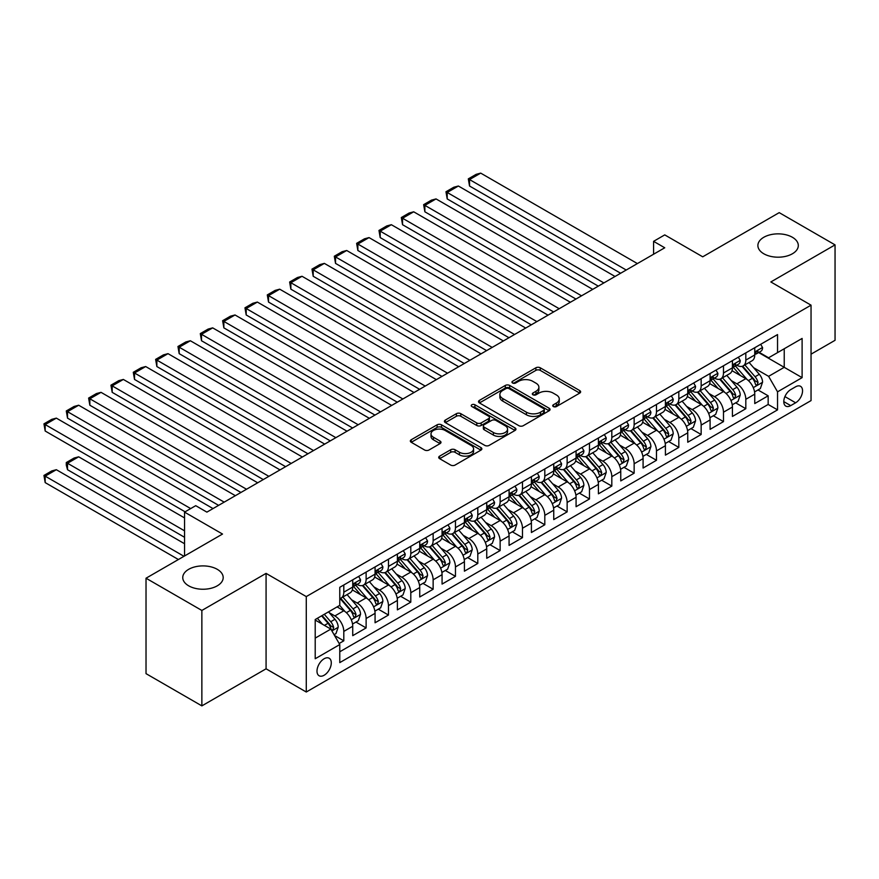 <?xml version="1.0" encoding="UTF-8"?>
<svg xmlns="http://www.w3.org/2000/svg" width="879" height="879" viewBox="0 0 879 879"><rect width="100%" height="100%" fill="white"/><g stroke="black" fill="none" stroke-linecap="round" stroke-linejoin="round"><path stroke-width="1.32" d="M553.363 406.559A2.176 1.253 0 0 0 556.429 406.559L579.722 393.111A3.098 1.791 0 0 0 580.634 391.847A3.098 1.791 0 0 0 579.722 390.584L540.255 367.796A3.098 1.791 0 0 0 535.871 367.796L512.578 381.244A2.176 1.253 0 0 0 511.952 382.134A2.176 1.253 0 0 0 512.578 383.013A2.176 1.253 0 0 0 515.654 383.013L518.665 381.277A9.922 5.724 0 0 1 532.696 381.277L535.981 383.178A9.922 5.724 0 0 1 538.893 387.221A9.922 5.724 0 0 1 535.981 391.276L532.971 393.012A2.176 1.253 0 0 0 532.333 393.902A2.176 1.253 0 0 0 532.971 394.792A2.176 1.253 0 0 0 536.036 394.792L539.058 393.045A9.922 5.724 0 0 1 553.089 393.045L556.374 394.946A9.922 5.724 0 0 1 559.275 399A9.922 5.724 0 0 1 556.374 403.043L553.363 404.79A2.176 1.253 0 0 0 552.726 405.669A2.176 1.253 0 0 0 553.363 406.559L553.363 404.79M217.267 569.317A20.217 11.669 0 0 0 195.237 566.79A20.217 11.669 0 0 0 182.755 577.569A20.217 11.669 0 0 0 188.677 585.821A20.217 11.669 0 0 0 210.707 588.359A20.217 11.669 0 0 0 223.189 577.569A20.217 11.669 0 0 0 217.267 569.317M792.386 237.275A20.217 11.669 0 0 0 770.356 234.748A20.217 11.669 0 0 0 757.885 245.527A20.217 11.669 0 0 0 763.807 253.778A20.217 11.669 0 0 0 785.837 256.305A20.217 11.669 0 0 0 798.308 245.527A20.217 11.669 0 0 0 792.386 237.275M324.142 675.248A10.108 5.834 120 0 0 330.746 666.348A10.108 5.834 120 0 0 329.196 658.25A10.108 5.834 120 0 0 324.142 658.745A10.108 5.834 120 0 0 317.539 667.655A10.108 5.834 120 0 0 319.088 675.753A10.108 5.834 120 0 0 324.142 675.248M439.632 456.146A3.098 1.791 0 0 0 438.72 457.41A3.098 1.791 0 0 0 439.632 458.673L450.707 465.068A3.098 1.791 0 0 0 455.091 465.068L480.956 450.125A3.098 1.791 0 0 0 481.868 448.861A3.098 1.791 0 0 0 480.956 447.598L441.5 424.821A3.098 1.791 0 0 0 437.116 424.821L411.24 439.753A3.098 1.791 0 0 0 410.339 441.016A3.098 1.791 0 0 0 411.24 442.28L424.612 450.004A3.098 1.791 0 0 0 428.996 450.004L440.071 443.609A3.098 1.791 0 0 0 440.983 442.346A3.098 1.791 0 0 0 440.071 441.082L433.435 437.248A8.296 4.791 0 0 1 431.007 433.863A8.296 4.791 0 0 1 436.127 429.446A8.296 4.791 0 0 1 445.17 430.479L471.144 445.477A8.296 4.791 0 0 1 473.572 448.861A8.296 4.791 0 0 1 468.452 453.289A8.296 4.791 0 0 1 459.42 452.245L455.091 449.751A3.098 1.791 0 0 0 450.707 449.751L439.632 456.146L439.632 458.673M811.042 354.171L835.05 340.305L835.05 244.878L779.212 212.641L702.717 256.811L664.744 234.891L653.58 241.34L664.744 247.779L206.884 512.127L195.72 505.678L184.546 512.127L184.546 555.967M201.862 610.455L201.862 705.881L266.073 668.809L266.073 573.383L201.862 610.455L146.024 578.217L222.519 534.047L184.546 512.127M266.073 573.383L306.277 596.588L811.042 305.167L811.042 400.593L306.277 692.015L306.277 596.588M835.05 244.878L770.839 281.95L811.042 305.167M518.885 425.7A3.098 1.791 0 0 0 523.269 425.7L549.133 410.768A3.098 1.791 0 0 0 550.045 409.504A3.098 1.791 0 0 0 549.133 408.23L509.677 385.452A3.098 1.791 0 0 0 505.293 385.452L479.418 400.384A3.098 1.791 0 0 0 478.517 401.648A3.098 1.791 0 0 0 479.418 402.923L518.885 425.7M472.726 407.032A2.176 1.253 0 0 1 474.924 407.329L474.924 404.758L515.05 427.919A3.098 1.791 0 0 1 515.951 429.183A3.098 1.791 0 0 1 515.05 430.446L489.174 445.389A3.098 1.791 0 0 1 484.79 445.389L445.334 422.601L445.334 420.074A3.098 1.791 0 0 0 444.422 421.338A3.098 1.791 0 0 0 445.334 422.601M445.334 420.074L456.399 413.679A3.098 1.791 0 0 1 460.794 413.679L476.792 422.92A3.098 1.791 0 0 0 481.176 422.92L488.526 418.679A3.098 1.791 0 0 0 489.427 417.415A3.098 1.791 0 0 0 488.526 416.141L471.858 406.527A2.176 1.253 0 0 1 471.221 405.637A2.176 1.253 0 0 1 472.561 404.483A2.176 1.253 0 0 1 474.924 404.758M201.862 705.881L146.024 673.644L146.024 578.217M339.162 643.494L343.799 640.824L334.525 635.473M329.251 612.696L334.866 615.937A12.636 7.296 60 0 1 343.799 631.408L352.732 626.255L352.732 635.66L366.125 627.925L355.973 622.057M351.589 599.797L357.193 603.038A12.636 7.296 60 0 1 366.125 618.508L375.069 613.355L375.069 622.771L388.463 615.036L378.3 609.169M373.927 586.908L379.53 590.15A12.636 7.296 60 0 1 388.463 605.62L397.396 600.456L397.396 609.872L410.801 602.137L400.637 596.27M396.253 574.009L401.868 577.25A12.636 7.296 60 0 1 410.801 592.721L419.733 587.568L419.733 596.984L433.138 589.238L422.975 583.37M418.591 561.121L424.205 564.351A12.636 7.296 60 0 1 433.138 579.832L442.071 574.668L442.071 584.085L455.465 576.349L445.312 570.482M440.928 548.221L446.532 551.463A12.636 7.296 60 0 1 455.465 566.933L464.409 561.78L464.409 571.185L477.802 563.45L467.639 557.583M463.266 535.333L468.87 538.563A12.636 7.296 60 0 1 477.802 554.034L486.735 548.881L486.735 558.297L500.14 550.562L489.977 544.694M485.593 522.434L491.207 525.675A12.636 7.296 60 0 1 500.14 541.145L509.073 535.981L509.073 545.398L522.478 537.662L512.314 531.795M507.93 509.534L513.545 512.776A12.636 7.296 60 0 1 522.478 528.246L531.41 523.093L531.41 532.509L544.804 524.763L534.652 518.896M530.268 496.646L535.871 499.876A12.636 7.296 60 0 1 544.804 515.358L553.748 510.194L553.748 519.61L567.142 511.875L556.978 506.007M552.605 483.747L558.209 486.988A12.636 7.296 60 0 1 567.142 502.458L576.075 497.305L576.075 506.711L589.479 498.975L579.316 493.108M574.932 470.858L580.547 474.089A12.636 7.296 60 0 1 589.479 489.57L598.412 484.406L598.412 493.822L611.817 486.087L601.654 480.22M597.27 457.959L602.884 461.2A12.636 7.296 60 0 1 611.817 476.671L620.75 471.507L620.75 480.923L634.144 473.188L623.991 467.32M619.607 445.06L625.211 448.301A12.636 7.296 60 0 1 634.144 463.771L643.087 458.618L643.087 468.035L656.481 460.288L646.318 454.421M641.945 432.171L647.548 435.402A12.636 7.296 60 0 1 656.481 450.883L665.414 445.719L665.414 455.135L678.819 447.4L668.655 441.533M664.271 419.272L669.886 422.513A12.636 7.296 60 0 1 678.819 437.984L687.752 432.831L687.752 442.236L701.156 434.501L690.993 428.633M686.609 406.384L692.223 409.614A12.636 7.296 60 0 1 701.156 425.095L710.089 419.931L710.089 429.348L723.483 421.612L713.33 415.745M708.946 393.484L714.55 396.726A12.636 7.296 60 0 1 723.483 412.196L732.427 407.032L732.427 416.448L745.821 408.713L745.821 399.297A12.636 7.296 -120 0 0 736.888 383.826L731.284 380.585M735.657 402.846L745.821 408.713M352.732 626.255A12.636 7.296 -120 0 0 343.799 610.773L337.096 606.906M375.069 613.355A12.636 7.296 -120 0 0 366.125 597.885L352.314 589.908M397.396 600.456A12.636 7.296 -120 0 0 388.463 584.985L374.652 577.009M419.733 587.568A12.636 7.296 -120 0 0 410.801 572.097L396.989 564.12M442.071 574.668A12.636 7.296 -120 0 0 433.138 559.198L419.327 551.221M464.409 561.78A12.636 7.296 -120 0 0 455.465 546.298L441.654 538.333M486.735 548.881A12.636 7.296 -120 0 0 477.802 533.41L463.991 525.433M509.073 535.981A12.636 7.296 -120 0 0 500.14 520.511L486.329 512.534M531.41 523.093A12.636 7.296 -120 0 0 522.478 507.622L508.666 499.646M553.748 510.194A12.636 7.296 -120 0 0 544.804 494.723L530.993 486.746M576.075 497.305A12.636 7.296 -120 0 0 567.142 481.824L553.33 473.858M598.412 484.406A12.636 7.296 -120 0 0 589.479 468.936L575.668 460.959M620.75 471.507A12.636 7.296 -120 0 0 611.817 456.036L598.006 448.059M643.087 458.618A12.636 7.296 -120 0 0 634.144 443.148L620.332 435.171M665.414 445.719A12.636 7.296 -120 0 0 656.481 430.249L642.67 422.272M687.752 432.831A12.636 7.296 -120 0 0 678.819 417.349L665.007 409.383M710.089 419.931A12.636 7.296 -120 0 0 701.156 404.461L687.345 396.484M732.427 407.032A12.636 7.296 -120 0 0 723.483 391.562L709.672 383.585M795.627 386.793L790.715 389.628A9.79 5.659 120 0 0 784.321 398.253A9.79 5.659 120 0 0 785.815 406.109A9.79 5.659 120 0 0 790.715 405.615L795.627 402.78A9.79 5.659 120 0 0 802.022 394.155A9.79 5.659 120 0 0 800.527 386.31A9.79 5.659 120 0 0 795.627 386.793M315.209 638.11L330.845 629.089L339.777 644.56L339.777 662.612L777.541 409.878L777.541 391.825L768.609 376.344L753.611 367.697M339.777 644.56L315.209 658.745L315.209 619.541L339.777 605.356L339.777 587.304L777.541 334.569L777.541 352.622L802.109 338.437L802.109 377.64L777.541 391.825M357.083 584.403L357.193 584.469A12.636 7.296 60 0 0 363.51 585.095L372.443 579.942A12.636 7.296 -120 0 0 375.069 574.152L375.069 566.933M379.409 571.504L379.53 571.581A12.636 7.296 60 0 0 385.848 572.196L394.781 567.043A12.636 7.296 -120 0 0 397.396 561.263L397.396 554.034M401.747 558.615L401.868 558.681A12.636 7.296 60 0 0 408.186 559.308L417.118 554.144A12.636 7.296 -120 0 0 419.733 548.364L419.733 541.145M424.085 545.716L424.205 545.782A12.636 7.296 60 0 0 430.523 546.408L439.456 541.255A12.636 7.296 -120 0 0 442.071 535.465L442.071 528.246M446.422 532.828L446.532 532.894A12.636 7.296 60 0 0 452.85 533.52L461.783 528.356A12.636 7.296 -120 0 0 464.409 522.576L464.409 515.358M468.749 519.928L468.87 519.994A12.636 7.296 60 0 0 475.187 520.621L484.12 515.468A12.636 7.296 -120 0 0 486.735 509.677L486.735 502.458M491.086 507.029L491.207 507.106A12.636 7.296 60 0 0 497.525 507.732L506.458 502.568A12.636 7.296 -120 0 0 509.073 496.789L509.073 489.559M513.424 494.141L513.545 494.207A12.636 7.296 60 0 0 519.863 494.833L528.795 489.669A12.636 7.296 -120 0 0 531.41 483.889L531.41 476.671M535.761 481.242L535.871 481.307A12.636 7.296 60 0 0 542.189 481.934L551.122 476.781A12.636 7.296 -120 0 0 553.748 470.99L553.748 463.771M558.088 468.353L558.209 468.419A12.636 7.296 60 0 0 564.527 469.045L573.46 463.881A12.636 7.296 -120 0 0 576.075 458.102L576.075 450.883M580.426 455.454L580.547 455.52A12.636 7.296 60 0 0 586.864 456.146L595.797 450.993A12.636 7.296 -120 0 0 598.412 445.203L598.412 437.984M602.763 442.555L602.884 442.631A12.636 7.296 60 0 0 609.202 443.258L618.135 438.094A12.636 7.296 -120 0 0 620.75 432.314L620.75 425.084M625.101 429.666L625.211 429.732A12.636 7.296 60 0 0 631.529 430.358L640.461 425.194A12.636 7.296 -120 0 0 643.087 419.415L643.087 412.196M647.427 416.767L647.548 416.833A12.636 7.296 60 0 0 653.866 417.459L662.799 412.306A12.636 7.296 -120 0 0 665.414 406.516L665.414 399.297M669.765 403.879L669.886 403.944A12.636 7.296 60 0 0 676.204 404.571L685.137 399.407A12.636 7.296 -120 0 0 687.752 393.627L687.752 386.408M692.103 390.979L692.223 391.045A12.636 7.296 60 0 0 698.541 391.671L707.474 386.518A12.636 7.296 -120 0 0 710.089 380.728L710.089 373.509M714.44 378.08L714.55 378.157A12.636 7.296 60 0 0 720.868 378.783L729.801 373.619A12.636 7.296 -120 0 0 732.427 367.84L732.427 360.61M339.777 651.779L768.158 404.461L768.158 395.814L754.753 403.56L754.753 394.144A12.636 7.296 -120 0 0 745.821 378.673L732.009 370.696M736.767 365.192L736.888 365.257A12.636 7.296 -120 0 0 743.205 365.884A12.636 7.296 -120 0 0 745.821 360.104L745.821 352.875M743.205 365.884L752.138 360.731A12.636 7.296 -120 0 0 754.753 354.94L754.753 347.721M343.799 584.985L343.799 592.204A12.636 7.296 60 0 1 341.184 597.995A12.636 7.296 60 0 1 339.777 598.5M341.184 597.995L350.117 592.831A12.636 7.296 -120 0 0 352.732 587.051L352.732 579.832M366.125 572.086L366.125 579.316A12.636 7.296 60 0 1 363.51 585.095M388.463 559.198L388.463 566.417A12.636 7.296 60 0 1 385.848 572.196M410.801 546.298L410.801 553.517A12.636 7.296 60 0 1 408.186 559.308M433.138 533.41L433.138 540.629A12.636 7.296 60 0 1 430.523 546.408M455.465 520.511L455.465 527.73A12.636 7.296 60 0 1 452.85 533.52M477.802 507.612L477.802 514.841A12.636 7.296 60 0 1 475.187 520.621M500.14 494.723L500.14 501.942A12.636 7.296 60 0 1 497.525 507.732M522.478 481.824L522.478 489.054A12.636 7.296 60 0 1 519.863 494.833M544.804 468.936L544.804 476.154A12.636 7.296 60 0 1 542.189 481.934M567.142 456.036L567.142 463.255A12.636 7.296 60 0 1 564.527 469.045M589.479 443.137L589.479 450.367A12.636 7.296 60 0 1 586.864 456.146M611.817 430.249L611.817 437.467A12.636 7.296 60 0 1 609.202 443.258M634.144 417.349L634.144 424.579A12.636 7.296 60 0 1 631.529 430.358M656.481 404.461L656.481 411.68A12.636 7.296 60 0 1 653.866 417.459M678.819 391.562L678.819 398.78A12.636 7.296 60 0 1 676.204 404.571M701.156 378.662L701.156 385.892A12.636 7.296 60 0 1 698.541 391.671M723.483 365.774L723.483 372.993A12.636 7.296 60 0 1 720.868 378.783M723.483 412.196L723.483 421.612M701.156 425.095L701.156 434.501M678.819 437.984L678.819 447.4M656.481 450.883L656.481 460.288M634.144 463.771L634.144 473.188M611.817 476.671L611.817 486.087M589.479 489.57L589.479 498.975M567.142 502.458L567.142 511.875M544.804 515.358L544.804 524.763M522.478 528.246L522.478 537.662M500.14 541.145L500.14 550.562M477.802 554.034L477.802 563.45M455.465 566.933L455.465 576.349M433.138 579.832L433.138 589.238M410.801 592.721L410.801 602.137M388.463 605.62L388.463 615.036M366.125 618.508L366.125 627.925M343.799 631.408L343.799 640.824M330.845 629.089L315.209 620.058M768.609 376.344L784.233 367.323L784.233 348.754L802.109 338.437M758.654 352.556L802.109 377.64M759.104 352.292L768.609 357.775L777.541 352.622M266.073 668.809L306.277 692.015M653.58 241.34L653.58 254.229M757.995 389.946L768.158 395.814M768.158 404.461L777.541 409.878M554.231 406.867L556.374 405.626A9.922 5.724 0 0 0 559.275 401.571L559.275 399M538.893 387.221L538.893 389.804A9.922 5.724 0 0 1 535.981 393.858L533.839 395.089M579.722 390.584L579.722 393.111L540.255 370.378A3.098 1.791 0 0 0 535.871 370.378L513.446 383.321M549.1 410.79L509.677 388.035A3.098 1.791 0 0 0 505.293 388.035L479.462 402.945M543.661 410.383A2.176 1.253 0 0 0 544.299 409.504A2.176 1.253 0 0 0 543.661 408.614L509.018 388.617A2.176 1.253 0 0 0 505.952 388.617L502.766 390.452A9.922 5.724 0 0 0 499.865 394.506A9.922 5.724 0 0 0 502.766 398.55L526.444 412.218A9.922 5.724 0 0 0 540.475 412.218L543.661 410.383L543.661 412.965A2.176 1.253 0 0 0 544.299 412.075L544.299 409.504M499.865 394.506L499.865 397.077A9.922 5.724 0 0 0 502.766 401.132L502.766 398.55M543.661 412.965L540.475 414.8A9.922 5.724 0 0 1 526.444 414.8L502.766 401.132M445.378 422.623L456.399 416.261L456.399 413.679M489.427 417.415L489.427 419.986A3.098 1.791 0 0 1 488.526 421.261L481.176 425.491A3.098 1.791 0 0 1 476.792 425.491L460.794 416.261A3.098 1.791 0 0 0 456.399 416.261M474.924 407.329L515.006 430.468M493.394 432.501A8.296 4.791 0 0 0 502.436 433.545A8.296 4.791 0 0 0 507.557 429.117A8.296 4.791 0 0 0 505.128 425.733L495.976 420.448A3.098 1.791 0 0 0 491.592 420.448L484.241 424.689A3.098 1.791 0 0 0 483.34 425.952A3.098 1.791 0 0 0 484.241 427.216L493.394 432.501L493.394 435.083A8.296 4.791 0 0 0 502.436 436.127A8.296 4.791 0 0 0 507.557 431.699L507.557 429.117M483.34 425.952L483.34 428.534A3.098 1.791 0 0 0 484.241 429.798L484.241 427.216M493.394 435.083L484.241 429.798M473.572 448.861L473.572 451.443A8.296 4.791 0 0 1 468.452 455.871A8.296 4.791 0 0 1 459.42 454.828L455.091 452.333A3.098 1.791 0 0 0 450.707 452.333L439.676 458.695M431.007 433.863L431.007 436.445A8.296 4.791 0 0 0 433.435 439.83L433.435 437.248M440.071 441.082L440.071 443.609L433.435 439.83M480.912 450.158L441.5 427.392A3.098 1.791 0 0 0 437.116 427.392L411.284 442.302L411.24 439.753M754.567 391.935L760.335 388.595L762.576 382.145A8.372 4.835 -120 0 0 759.313 374.289L749.106 362.478M747.062 379.486L735.404 365.983M469.54 237.594L575.965 299.047L424.876 211.806L423.645 204.653L431.457 200.137L436.039 198.918L424.876 205.356L424.876 211.806M740.426 375.553L733.657 367.719A20.052 11.581 -120 0 0 733.031 367.015M742.063 366.334L752.391 378.289A8.372 4.835 60 0 1 755.369 384.057L755.984 385.046L757.116 384.892L758.05 382.508A8.372 4.835 -120 0 0 755.072 376.739L744.865 364.928M742.678 366.147L753.764 378.981A4.263 2.461 60 0 1 754.841 380.651L758.05 382.508M626.222 270.029L469.54 179.569L469.54 186.018L620.64 273.248M760.676 344.304L762.576 347.59A8.372 4.835 60 0 1 760.84 351.292L756.599 353.743A8.372 4.835 -120 0 0 758.05 351.82L757.874 351.073M637.385 263.579L480.703 173.119L469.54 179.569L468.309 178.866L476.132 174.35L480.703 173.119M755.039 354.138L755.072 354.138A8.372 4.835 -120 0 0 756.599 353.743M756.973 351.193L758.05 351.82C757.522 350.556 756.632 351.073 755.369 353.358A8.372 4.835 60 0 1 754.753 354.556M469.54 186.018L468.309 178.866M732.229 404.823L738.008 401.494L740.239 395.045A8.372 4.835 -120 0 0 736.976 387.189L726.768 375.366M724.725 392.375L713.067 378.871M447.202 250.493L553.627 311.935L402.538 224.705L401.307 217.542L409.12 213.037L413.701 211.806L402.538 218.256L402.538 224.705M718.088 388.452L711.32 380.607A20.052 11.581 -120 0 0 710.704 379.915M719.736 379.234L730.053 391.188A8.372 4.835 60 0 1 733.042 396.945L733.646 397.945L734.778 397.78L735.723 395.396A8.372 4.835 -120 0 0 732.734 389.639L722.527 377.816M720.34 379.036L731.427 391.88A4.263 2.461 60 0 1 732.504 393.55L735.723 395.396M709.902 417.723L715.671 414.383L717.901 407.944A8.372 4.835 -120 0 0 714.638 400.077L704.442 388.265M702.398 405.274L690.729 391.77M424.876 263.392L531.301 324.834L380.2 237.594L378.97 230.441L386.793 225.925L391.364 224.705L380.2 231.155L380.2 237.594M695.761 401.34L688.982 393.506A20.052 11.581 -120 0 0 688.367 392.803M697.399 392.122L707.716 404.076A8.372 4.835 60 0 1 710.704 409.845L711.309 410.834L712.44 410.68L713.385 408.296A8.372 4.835 -120 0 0 710.397 402.527L700.189 390.715M698.003 391.935L709.1 404.769A4.263 2.461 60 0 1 710.166 406.439L713.385 408.296M687.565 430.611L693.333 427.282L695.564 420.832A8.372 4.835 -120 0 0 692.311 412.976L682.104 401.165M680.06 418.173L668.392 404.67M402.538 276.281L508.963 337.723L357.863 250.493L356.632 243.34L364.455 238.824L369.037 237.594L357.863 244.043L357.863 250.493M673.424 414.24L666.656 406.406A20.052 11.581 -120 0 0 666.029 405.702M675.061 405.021L685.389 416.976A8.372 4.835 60 0 1 688.367 422.733L688.982 423.733L690.114 423.568L691.048 421.195A8.372 4.835 -120 0 0 688.07 415.426L677.863 403.615M675.665 404.823L686.763 417.668A4.263 2.461 60 0 1 687.839 419.338L691.048 421.195M665.227 443.51L670.996 440.181L673.237 433.732A8.372 4.835 -120 0 0 669.974 425.865L659.766 414.053M657.723 431.062L646.065 417.558M380.2 289.18L486.625 350.622L335.536 263.392L334.306 256.228L342.118 251.713L346.7 250.493L335.536 256.943L335.536 263.392M651.086 427.128L644.318 419.294A20.052 11.581 -120 0 0 643.692 418.602M652.723 417.921L663.052 429.864A8.372 4.835 60 0 1 666.029 435.632L666.645 436.621L667.776 436.467L668.71 434.083A8.372 4.835 -120 0 0 665.733 428.315L655.525 416.503M653.339 417.723L664.425 430.567A4.263 2.461 60 0 1 665.502 432.226L668.71 434.083M603.884 282.928L447.202 192.468L447.202 198.918L598.302 286.147M738.338 357.193L740.239 360.489A8.372 4.835 60 0 1 738.503 364.192L734.262 366.642A8.372 4.835 -120 0 0 735.723 364.708L735.547 363.972M615.047 276.478L458.377 186.018L447.202 192.468L445.972 191.754L453.795 187.238L458.377 186.018M732.701 367.026L732.734 367.026A8.372 4.835 -120 0 0 734.262 366.642M734.635 364.082L735.723 364.708C735.196 363.456 734.295 363.961 733.042 366.257A8.372 4.835 60 0 1 732.427 367.444M447.202 198.918L445.972 191.754M581.546 295.816L423.645 204.653M716 370.092L717.901 373.377A8.372 4.835 60 0 1 716.165 377.08L711.924 379.53A8.372 4.835 -120 0 0 713.385 377.607L713.21 376.86M592.721 289.367L436.039 198.918M710.364 379.926L710.397 379.926A8.372 4.835 -120 0 0 711.924 379.53M712.309 376.981L713.385 377.607C712.858 376.344 711.968 376.86 710.704 379.157A8.372 4.835 60 0 1 710.089 380.343M559.22 308.716L401.307 217.542M693.674 382.991L695.564 386.277A8.372 4.835 60 0 1 693.839 389.979L689.586 392.43A8.372 4.835 -120 0 0 691.048 390.496L690.872 389.76M570.383 302.266L413.701 211.806M688.026 392.825L688.07 392.825A8.372 4.835 -120 0 0 689.586 392.43M689.971 389.88L691.048 390.496C690.52 389.243 689.63 389.76 688.367 392.045A8.372 4.835 60 0 1 687.752 393.243M536.882 321.604L378.97 230.441M671.336 395.88L673.237 399.165A8.372 4.835 60 0 1 671.501 402.879L667.26 405.329A8.372 4.835 -120 0 0 668.71 403.395L668.534 402.648M548.046 315.165L391.364 224.705M665.7 405.713L665.733 405.713A8.372 4.835 -120 0 0 667.26 405.329M667.633 402.769L668.71 403.395C668.183 402.132 667.293 402.648 666.029 404.944A8.372 4.835 60 0 1 665.414 406.131M642.89 456.399L648.669 453.07L650.899 446.62A8.372 4.835 -120 0 0 647.636 438.764L637.429 426.952M635.385 443.961L623.727 430.457M357.863 302.068L464.288 363.521L313.199 276.281L311.968 269.128L319.78 264.612L324.362 263.392L313.199 269.831L313.199 276.281M628.749 440.027L621.98 432.193A20.052 11.581 -120 0 0 621.365 431.49M630.397 430.809L640.714 442.763A8.372 4.835 60 0 1 643.703 448.532L644.307 449.521L645.439 449.367L646.384 446.982A8.372 4.835 -120 0 0 643.395 441.214L633.188 429.402M631.001 430.611L642.088 443.455A4.263 2.461 60 0 1 643.164 445.126L646.384 446.982M514.545 334.503L356.632 243.34M648.999 408.779L650.899 412.064A8.372 4.835 60 0 1 649.163 415.767L644.922 418.217A8.372 4.835 -120 0 0 646.384 416.294L646.208 415.547M525.708 328.054L369.037 237.594M643.362 418.613L643.395 418.613A8.372 4.835 -120 0 0 644.922 418.217M645.296 415.668L646.384 416.294C645.856 415.031 644.955 415.547 643.703 417.833A8.372 4.835 60 0 1 643.087 419.03M620.563 469.298L626.331 465.969L628.562 459.519A8.372 4.835 -120 0 0 625.299 451.663L615.102 439.841M613.059 456.849L601.39 443.346M335.536 314.968L441.961 376.41L290.861 289.18L289.63 282.016L297.454 277.511L302.024 276.281L290.861 282.73L290.861 289.18M606.422 452.927L599.643 445.082A20.052 11.581 -120 0 0 599.028 444.389M608.059 443.708L618.376 455.652A8.372 4.835 60 0 1 621.365 461.42L621.969 462.42L623.101 462.255L624.046 459.871A8.372 4.835 -120 0 0 621.057 454.113L610.85 442.291M608.664 443.51L619.761 456.355A4.263 2.461 60 0 1 620.827 458.025L624.046 459.871M492.207 347.403L334.306 256.228M626.661 421.667L628.562 424.964A8.372 4.835 60 0 1 626.826 428.666L622.585 431.117A8.372 4.835 -120 0 0 624.046 429.183L623.87 428.447M503.381 340.953L346.7 250.493M621.024 431.501L621.057 431.501A8.372 4.835 -120 0 0 622.585 431.117M622.969 428.556L624.046 429.183C623.519 427.919 622.629 428.436 621.365 430.732A8.372 4.835 60 0 1 620.75 431.919M598.225 482.197L603.994 478.857L606.224 472.419A8.372 4.835 -120 0 0 602.972 464.551L592.765 452.74M590.721 469.749L579.052 456.245M313.199 327.867L419.624 389.309L268.524 302.068L267.293 294.915L275.116 290.4L279.698 289.18L268.524 295.63L268.524 302.068M584.085 465.815L577.316 457.981A20.052 11.581 -120 0 0 576.69 457.278M585.722 456.597L596.05 468.551A8.372 4.835 60 0 1 599.028 474.319L599.643 475.308L600.775 475.154L601.708 472.77A8.372 4.835 -120 0 0 598.731 467.002L588.523 455.19M586.326 456.41L597.423 469.243A4.263 2.461 60 0 1 598.5 470.913L601.708 472.77M469.88 360.291L311.968 269.128M604.334 434.567L606.224 437.852A8.372 4.835 60 0 1 604.499 441.555L600.247 444.005A8.372 4.835 -120 0 0 601.708 442.082L601.533 441.335M481.044 353.841L324.362 263.392M598.687 444.4L598.731 444.4A8.372 4.835 -120 0 0 600.247 444.005M600.632 441.456L601.708 442.082C601.181 440.818 600.291 441.335 599.028 443.631A8.372 4.835 60 0 1 598.412 444.818M575.888 495.086L581.656 491.757L583.898 485.307A8.372 4.835 -120 0 0 580.634 477.451L570.427 465.639M568.383 482.648L556.726 469.144M290.861 340.755L397.286 402.197L246.197 314.968L244.966 307.815L252.778 303.299L257.36 302.068L246.197 308.518L246.197 314.968M561.747 478.714L554.979 470.88A20.052 11.581 -120 0 0 554.352 470.177M563.384 469.496L573.712 481.45A8.372 4.835 60 0 1 576.69 487.208L577.305 488.208L578.437 488.043L579.371 485.669A8.372 4.835 -120 0 0 576.393 479.901L566.186 468.089M563.999 469.298L575.086 482.142A4.263 2.461 60 0 1 576.163 483.813L579.371 485.669M447.543 373.19L289.63 282.016M581.997 447.466L583.898 450.751A8.372 4.835 60 0 1 582.162 454.454L577.921 456.904A8.372 4.835 -120 0 0 579.371 454.97L579.195 454.234M458.706 366.741L302.024 276.281M576.36 457.3L576.393 457.3A8.372 4.835 -120 0 0 577.921 456.904M578.294 454.355L579.371 454.97C578.843 453.718 577.953 454.234 576.69 456.52A8.372 4.835 60 0 1 576.075 457.717M553.55 507.985L559.33 504.656L561.56 498.206A8.372 4.835 -120 0 0 558.297 490.339L548.089 478.528M546.046 495.536L534.388 482.033M268.524 353.655L374.948 415.097L223.859 327.867L222.629 320.703L230.441 316.187L235.023 314.968L223.859 321.417L223.859 327.867M539.409 491.603L532.641 483.769A20.052 11.581 -120 0 0 532.026 483.076M541.057 482.395L551.375 494.339A8.372 4.835 60 0 1 554.363 500.107L554.968 501.096L556.099 500.942L557.044 498.558A8.372 4.835 -120 0 0 554.056 492.789L543.848 480.978M541.662 482.197L552.748 495.042A4.263 2.461 60 0 1 553.825 496.701L557.044 498.558M425.205 386.079L267.293 294.915M559.659 460.354L561.56 463.64A8.372 4.835 60 0 1 559.824 467.353L555.583 469.804A8.372 4.835 -120 0 0 557.044 467.87L556.868 467.123M436.369 379.64L279.698 289.18M554.023 470.188L554.056 470.188A8.372 4.835 -120 0 0 555.583 469.804M555.957 467.243L557.044 467.87C556.517 466.606 555.616 467.123 554.363 469.419A8.372 4.835 60 0 1 553.748 470.606M531.224 520.873L536.992 517.544L539.223 511.095A8.372 4.835 -120 0 0 535.959 503.238L525.763 491.427M523.719 508.436L512.05 494.932M246.197 366.543L352.622 427.996L201.522 340.755L200.291 333.602L208.114 329.087L212.685 327.867L201.522 334.306L201.522 340.755M517.083 504.502L510.303 496.668A20.052 11.581 -120 0 0 509.688 495.965M518.72 495.284L529.037 507.238A8.372 4.835 60 0 1 532.026 513.006L532.63 513.995L533.762 513.83L534.707 511.457A8.372 4.835 -120 0 0 531.718 505.689L521.511 493.877M519.324 495.086L530.422 507.93A4.263 2.461 60 0 1 531.487 509.6L534.707 511.457M402.868 398.978L244.966 307.815M537.322 473.254L539.223 476.539A8.372 4.835 60 0 1 537.487 480.242L533.245 482.692A8.372 4.835 -120 0 0 534.707 480.769L534.531 480.022M414.042 392.528L257.36 302.068M531.685 483.087L531.718 483.087A8.372 4.835 -120 0 0 533.245 482.692M533.63 480.143L534.707 480.769C534.179 479.505 533.289 480.022 532.026 482.307A8.372 4.835 60 0 1 531.41 483.505M508.886 533.773L514.654 530.444L516.885 523.994A8.372 4.835 -120 0 0 513.633 516.138L503.425 504.315M501.382 521.324L489.713 507.82M223.859 379.442L330.284 440.884L179.184 353.655L177.954 346.491L185.777 341.986L190.358 340.755L179.184 347.205L179.184 353.655M494.745 517.401L487.977 509.556A20.052 11.581 -120 0 0 487.351 508.864M496.382 508.183L506.711 520.126A8.372 4.835 60 0 1 509.688 525.895L510.303 526.895L511.435 526.73L512.369 524.345A8.372 4.835 -120 0 0 509.391 518.588L499.184 506.765M496.987 507.985L508.084 520.829A4.263 2.461 60 0 1 509.161 522.5L512.369 524.345M380.541 411.877L222.629 320.703M514.995 486.142L516.885 489.438A8.372 4.835 60 0 1 515.16 493.141L510.908 495.591A8.372 4.835 -120 0 0 512.369 493.657L512.193 492.921M391.704 405.428L235.023 314.968M509.348 495.976L509.391 495.976A8.372 4.835 -120 0 0 510.908 495.591M511.292 493.031L512.369 493.657C511.842 492.394 510.952 492.91 509.688 495.207A8.372 4.835 60 0 1 509.073 496.393M486.548 546.672L492.317 543.332L494.558 536.893A8.372 4.835 -120 0 0 491.295 529.026L481.088 517.215M479.044 534.223L467.386 520.72M201.522 392.342L307.947 453.784L156.858 366.543L155.627 359.39L163.439 354.874L168.021 353.655L156.858 360.104L156.858 366.543M472.408 530.29L465.639 522.456A20.052 11.581 -120 0 0 465.013 521.752M474.045 521.071L484.373 533.026A8.372 4.835 60 0 1 487.351 538.794L487.966 539.783L489.098 539.629L490.032 537.245A8.372 4.835 -120 0 0 487.054 531.476L476.847 519.665M474.66 520.884L485.746 533.718A4.263 2.461 60 0 1 486.823 535.388L490.032 537.245M358.203 424.766L200.291 333.602M492.658 499.041L494.558 502.327A8.372 4.835 60 0 1 492.822 506.029L488.581 508.48A8.372 4.835 -120 0 0 490.032 506.557L489.856 505.81M369.367 418.316L212.685 327.867M487.021 508.875L487.054 508.875A8.372 4.835 -120 0 0 488.581 508.48M488.955 505.93L490.032 506.557C489.504 505.293 488.614 505.81 487.351 508.106A8.372 4.835 60 0 1 486.735 509.293M335.866 437.665L177.954 346.491M470.32 511.941L472.221 515.226A8.372 4.835 60 0 1 470.485 518.929L466.244 521.379A8.372 4.835 -120 0 0 467.705 519.445L467.529 518.709M347.029 431.215L190.358 340.755M464.683 521.774L464.716 521.774A8.372 4.835 -120 0 0 466.244 521.379M466.617 518.83L467.705 519.445C467.178 518.192 466.277 518.709 465.024 520.994A8.372 4.835 60 0 1 464.409 522.192M313.528 450.553L155.627 359.39M447.982 524.829L449.883 528.114A8.372 4.835 60 0 1 448.147 531.828L443.906 534.278A8.372 4.835 -120 0 0 445.367 532.344L445.192 531.597M324.703 444.104L168.021 353.655M442.346 534.663L442.379 534.663A8.372 4.835 -120 0 0 443.906 534.278M444.291 531.718L445.367 532.344C444.84 531.081 443.95 531.597 442.686 533.894A8.372 4.835 60 0 1 442.071 535.08M464.211 559.56L469.99 556.231L472.221 549.782A8.372 4.835 -120 0 0 468.957 541.925L458.75 530.114M456.706 547.123L445.049 533.619M179.184 405.23L285.609 466.672L134.52 379.442L133.289 372.289L141.101 367.774L145.683 366.543L134.52 372.993L134.52 379.442M450.07 543.189L443.302 535.344A20.052 11.581 -120 0 0 442.686 534.652M451.718 533.971L462.035 545.925A8.372 4.835 60 0 1 465.024 551.682L465.628 552.682L466.76 552.517L467.705 550.144A8.372 4.835 -120 0 0 464.716 544.376L454.509 532.564M452.322 533.773L463.409 546.617A4.263 2.461 60 0 1 464.486 548.287L467.705 550.144M441.884 572.46L447.653 569.131L449.883 562.681A8.372 4.835 -120 0 0 446.62 554.814L436.423 543.002M434.38 560.011L422.711 546.507M156.858 418.129L263.282 479.571L112.182 392.342L110.952 385.178L118.775 380.662L123.346 379.442L112.182 385.892L112.182 392.342M427.743 556.077L420.964 548.243A20.052 11.581 -120 0 0 420.349 547.551M429.381 546.87L439.698 558.813A8.372 4.835 60 0 1 442.686 564.582L443.291 565.571L444.422 565.417L445.367 563.032A8.372 4.835 -120 0 0 442.379 557.264L432.171 545.452M429.985 546.672L441.082 559.516A4.263 2.461 60 0 1 442.148 561.176L445.367 563.032M419.547 585.348L425.315 582.019L427.546 575.569A8.372 4.835 -120 0 0 424.293 567.713L414.086 555.902M412.042 572.91L400.374 559.407M134.52 431.018L240.945 492.471L89.845 405.23L88.614 398.077L96.437 393.561L101.019 392.342L89.845 398.78L89.845 405.23M405.406 568.977L398.637 561.143A20.052 11.581 -120 0 0 398.011 560.439M407.043 559.758L417.371 571.713A8.372 4.835 60 0 1 420.349 577.481L420.964 578.47L422.096 578.305L423.03 575.932A8.372 4.835 -120 0 0 420.052 570.163L409.845 558.352M407.647 559.56L418.745 572.405A4.263 2.461 60 0 1 419.821 574.075L423.03 575.932M291.202 463.453L133.289 372.289M425.656 537.728L427.546 541.014A8.372 4.835 60 0 1 425.821 544.716L421.568 547.167A8.372 4.835 -120 0 0 423.03 545.244L422.854 544.497M302.365 457.003L145.683 366.543M420.008 547.562L420.052 547.562A8.372 4.835 -120 0 0 421.568 547.167M421.953 544.617L423.03 545.244C422.502 543.98 421.612 544.497 420.349 546.782A8.372 4.835 60 0 1 419.733 547.98M397.209 598.247L402.978 594.918L405.219 588.469A8.372 4.835 -120 0 0 401.956 580.612L391.748 568.79M389.705 585.799L378.047 572.295M112.182 443.917L218.607 505.359L67.518 418.129L66.288 410.965L74.1 406.461L78.681 405.23L67.518 411.68L67.518 418.129M383.068 581.876L376.3 574.031A20.052 11.581 -120 0 0 375.674 573.339M384.705 572.658L395.034 584.601A8.372 4.835 60 0 1 398.011 590.369L398.626 591.369L399.758 591.204L400.692 588.82A8.372 4.835 -120 0 0 397.715 583.063L387.507 571.24M385.321 572.46L396.407 585.304A4.263 2.461 60 0 1 397.484 586.974L400.692 588.82M268.864 476.341L110.952 385.178M403.318 550.617L405.219 553.913A8.372 4.835 60 0 1 403.483 557.616L399.242 560.066A8.372 4.835 -120 0 0 400.692 558.132L400.516 557.396M280.027 469.902L123.346 379.442M397.682 560.45L397.715 560.45A8.372 4.835 -120 0 0 399.242 560.066M399.615 557.506L400.692 558.132C400.165 556.868 399.275 557.385 398.011 559.681A8.372 4.835 60 0 1 397.396 560.868M374.872 611.147L380.651 607.807L382.881 601.368A8.372 4.835 -120 0 0 379.618 593.501L369.411 581.689M367.367 598.698L355.709 585.194M89.845 456.816L185.106 511.809L45.181 431.018L43.95 423.865L51.762 419.349L56.344 418.129L45.181 424.579L45.181 431.018M360.731 594.764L353.962 586.93A20.052 11.581 -120 0 0 353.347 586.227M362.379 585.546L372.696 597.5A8.372 4.835 60 0 1 375.685 603.269L376.289 604.258L377.421 604.104L378.366 601.719A8.372 4.835 -120 0 0 375.377 595.951L365.17 584.139M362.983 585.359L374.069 598.192A4.263 2.461 60 0 1 375.146 599.863L378.366 601.719M246.527 489.24L88.614 398.077M380.981 563.516L382.881 566.801A8.372 4.835 60 0 1 381.145 570.504L376.904 572.954A8.372 4.835 -120 0 0 378.366 571.031L378.19 570.284M257.69 482.791L101.019 392.342M375.344 573.35L375.377 573.35A8.372 4.835 -120 0 0 376.904 572.954M377.278 570.405L378.366 571.031C377.838 569.768 376.937 570.284 375.685 572.581A8.372 4.835 60 0 1 375.069 573.767M352.545 624.035L358.313 620.706L360.544 614.256A8.372 4.835 -120 0 0 357.281 606.4L347.084 594.589M184.546 530.828L67.518 463.255L78.681 456.816L184.546 517.929M345.04 611.597L339.69 605.411M67.518 469.705L66.288 465.134L66.288 462.552L67.518 463.255L67.518 469.705L184.546 537.278M338.404 607.664L337.536 606.653M340.041 598.445L350.358 610.4A8.372 4.835 60 0 1 353.347 616.157L353.951 617.157L355.083 616.992L356.028 614.619A8.372 4.835 -120 0 0 353.039 608.85L342.843 597.039M340.645 598.247L351.743 611.092A4.263 2.461 60 0 1 352.809 612.762L356.028 614.619M66.288 462.552L74.1 458.036L78.681 456.816M224.189 502.14L66.288 410.965M358.643 576.415L360.544 579.7A8.372 4.835 60 0 1 358.808 583.403L354.567 585.853A8.372 4.835 -120 0 0 356.028 583.92L355.852 583.184M235.363 495.69L78.681 405.23M353.006 586.249L353.039 586.249A8.372 4.835 -120 0 0 354.567 585.853M354.951 583.304L356.028 583.92C355.501 582.667 354.611 583.184 353.347 585.469A8.372 4.835 60 0 1 352.732 586.667M334.075 634.693L335.976 633.605L338.206 627.156A8.372 4.835 -120 0 0 334.954 619.288L328.526 611.85M183.986 556.297L45.181 476.154L56.344 469.705L184.546 543.727M322.527 624.288L317.363 618.3M45.181 482.604L43.95 475.44L45.181 476.154L45.181 482.604L178.404 559.516M316.066 620.552L315.209 619.563M321.604 615.849L328.032 623.288A8.372 4.835 60 0 1 331.009 629.056L331.625 630.045L332.756 629.891L333.69 627.507A8.372 4.835 -120 0 0 330.713 621.739L324.285 614.3M322.121 615.553L329.405 623.991A4.263 2.461 60 0 1 330.482 625.65L333.69 627.507M43.95 475.44L51.762 470.935L56.344 469.705M190.688 508.578L43.95 423.865M213.026 508.578L56.344 418.129M334.866 615.937L343.799 610.773M357.193 603.038L366.125 597.885M379.53 590.15L388.463 584.985M401.868 577.25L410.801 572.097M424.205 564.351L433.138 559.198M446.532 551.463L455.465 546.298M468.87 538.563L477.802 533.41M491.207 525.675L500.14 520.511M513.545 512.776L522.478 507.622M535.871 499.876L544.804 494.723M558.209 486.988L567.142 481.824M580.547 474.089L589.479 468.936M602.884 461.2L611.817 456.036M625.211 448.301L634.144 443.148M647.548 435.402L656.481 430.249M669.886 422.513L678.819 417.349M692.223 409.614L701.156 404.461M714.55 396.726L723.483 391.562M736.888 383.826L745.821 378.673M745.821 360.104L754.753 354.94M343.799 592.204L352.732 587.051M366.125 579.316L375.069 574.152M388.463 566.417L397.396 561.263M410.801 553.517L419.733 548.364M433.138 540.629L442.071 535.465M455.465 527.73L464.409 522.576M477.802 514.841L486.735 509.677M500.14 501.942L509.073 496.789M522.478 489.054L531.41 483.889M544.804 476.154L553.748 470.99M567.142 463.255L576.075 458.102M589.479 450.367L598.412 445.203M611.817 437.467L620.75 432.314M634.144 424.579L643.087 419.415M656.481 411.68L665.414 406.516M678.819 398.78L687.752 393.627M701.156 385.892L710.089 380.728M723.483 372.993L732.427 367.84M745.821 399.297L754.753 394.144M784.914 396.594L795.627 402.78M783.793 401.626L790.715 405.615M556.374 405.626L556.374 403.043M532.971 394.792L532.971 393.012M535.981 393.858L535.981 391.276M512.578 383.013L512.578 381.244M535.871 370.378L535.871 367.796M540.255 370.378L540.255 367.796M479.418 402.923L479.418 400.384M505.293 388.035L505.293 385.452M509.677 388.035L509.677 385.452M549.133 410.768L549.133 408.23M526.444 414.8L526.444 412.218M540.475 414.8L540.475 412.218M460.794 416.261L460.794 413.679M476.792 425.491L476.792 422.92M481.176 425.491L481.176 422.92M488.526 421.261L488.526 418.679M515.05 430.446L515.05 427.919M450.707 452.333L450.707 449.751M455.091 452.333L455.091 449.751M459.42 454.828L459.42 452.245M437.116 427.392L437.116 424.821M441.5 427.392L441.5 424.821M480.956 450.125L480.956 447.598M753.292 387.639L762.522 382.31M755.072 376.739L759.313 374.289M748.392 380.596L752.391 378.289M762.522 347.491L754.753 351.974M730.954 400.527L740.184 395.209M732.734 389.639L736.976 387.189M726.065 393.484L730.053 391.188M708.617 413.427L717.846 408.098M710.397 402.527L714.638 400.077M703.727 406.384L707.716 404.076M686.29 426.326L695.509 420.997M688.07 415.426L692.311 412.976M681.39 419.272L685.389 416.976M663.953 439.214L673.182 433.885M665.733 428.315L669.974 425.865M659.052 432.171L663.052 429.864M740.184 360.39L732.427 364.873M717.846 373.289L710.089 377.761M695.509 386.178L687.752 390.661M673.182 399.077L665.414 403.56M641.615 452.114L650.845 446.785M643.395 441.214L647.636 438.764M636.726 445.071L640.714 442.763M650.845 411.965L643.087 416.448M619.277 465.002L628.507 459.684M621.057 454.113L625.299 451.663M614.388 457.959L618.376 455.652M628.507 424.865L620.75 429.348M596.951 477.901L606.169 472.572M598.731 467.002L602.972 464.551M592.05 470.858L596.05 468.551M606.169 437.764L598.412 442.236M574.613 490.801L583.843 485.472M576.393 479.901L580.634 477.451M569.713 483.747L573.712 481.45M583.843 450.652L576.075 455.135M552.276 503.689L561.505 498.36M554.056 492.789L558.297 490.339M547.386 496.646L551.375 494.339M561.505 463.552L553.748 468.035M529.938 516.588L539.168 511.259M531.718 505.689L535.959 503.238M525.049 509.545L529.037 507.238M539.168 476.44L531.41 480.923M507.612 529.477L516.83 524.159M509.391 518.588L513.633 516.138M502.711 522.434L506.711 520.126M516.83 489.339L509.073 493.822M485.274 542.376L494.503 537.047M487.054 531.476L491.295 529.026M480.373 535.333L484.373 533.026M494.503 502.239L486.735 506.711M472.166 515.127L464.409 519.61M449.828 528.026L442.071 532.509M462.936 555.275L472.166 549.946M464.716 544.376L468.957 541.925M458.047 548.221L462.035 545.925M440.599 568.164L449.828 562.835M442.379 557.264L446.62 554.814M435.709 561.121L439.698 558.813M418.272 581.063L427.491 575.734M420.052 570.163L424.293 567.713M413.372 574.02L417.371 571.713M427.491 540.915L419.733 545.398M395.935 593.951L405.164 588.633M397.715 583.063L401.956 580.612M391.045 586.908L395.034 584.601M405.164 553.814L397.396 558.297M373.597 606.851L382.826 601.522M375.377 595.951L379.618 593.501M368.708 599.808L372.696 597.5M382.826 566.713L375.069 571.185M351.259 619.75L360.489 614.421M353.039 608.85L357.281 606.4M346.37 612.696L350.358 610.4M360.489 579.602L352.732 584.085M331.899 630.924L338.151 627.309M330.713 621.739L334.954 619.288M324.417 625.376L328.032 623.288"/></g></svg>

